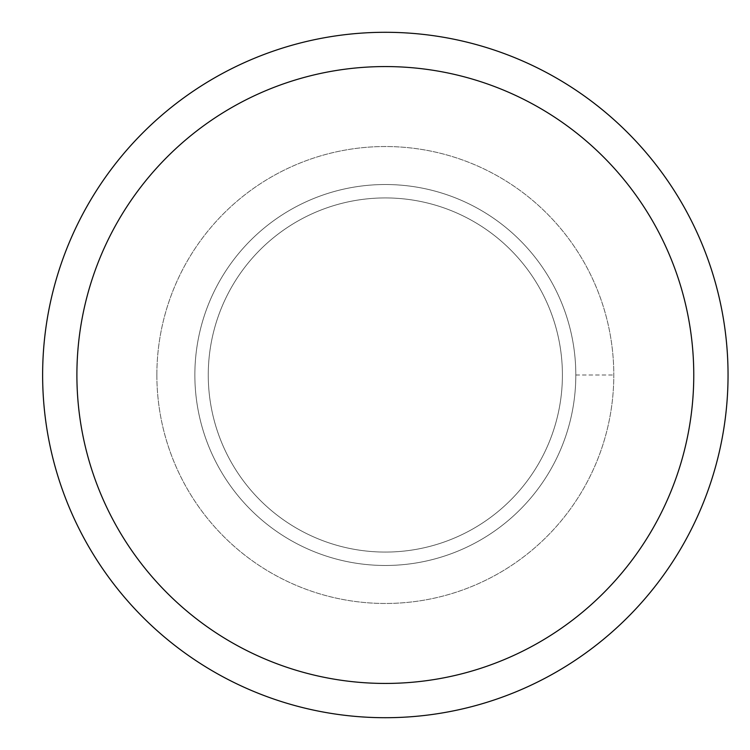 <?xml version="1.0" encoding="UTF-8"?>
<svg xmlns="http://www.w3.org/2000/svg" width="750" height="750" viewBox="0 0 750 750"><rect width="100%" height="100%" fill="white"/><g stroke="black" fill="none" stroke-linecap="round" stroke-linejoin="round"><path stroke-width="0.56" stroke-dasharray="3.75 2.81" d="M194.859 375A190.481 190.481 0 0 1 480.572 210.037A190.481 190.481 0 0 1 480.572 539.963A190.481 190.481 0 0 1 194.859 375A190.481 190.481 0 0 1 480.572 210.037A190.481 190.481 0 0 1 480.572 539.963A190.481 190.481 0 0 1 194.859 375A190.481 190.481 0 0 1 480.572 210.037A190.481 190.481 0 0 1 480.572 539.963A190.481 190.481 0 0 1 194.859 375A190.481 190.481 0 0 1 480.572 210.037A190.481 190.481 0 0 1 480.572 539.963A190.481 190.481 0 0 1 194.859 375M208.266 375A177.066 177.066 0 0 1 473.869 221.653A177.066 177.066 0 0 1 473.869 528.347A177.066 177.066 0 0 1 208.266 375A177.066 177.066 0 0 1 473.869 221.653A177.066 177.066 0 0 1 473.869 528.347A177.066 177.066 0 0 1 208.266 375M42.628 375A342.703 342.703 0 0 1 556.688 78.206A342.703 342.703 0 0 1 556.688 671.794A342.703 342.703 0 0 1 42.628 375M156.862 375A228.469 228.469 0 0 1 499.566 177.141A228.469 228.469 0 0 1 499.566 572.859A228.469 228.469 0 0 1 156.862 375A228.469 228.469 0 0 1 499.566 177.141A228.469 228.469 0 0 1 499.566 572.859A228.469 228.469 0 0 1 156.862 375M575.812 375L613.809 375L575.812 375"/><path stroke-width="1.12" d="M76.894 375A308.438 308.438 0 0 1 539.55 107.888A308.438 308.438 0 0 1 539.55 642.112A308.438 308.438 0 0 1 76.894 375M42.628 375A342.703 342.703 0 0 1 556.688 78.206A342.703 342.703 0 0 1 556.688 671.794A342.703 342.703 0 0 1 42.628 375"/></g></svg>
